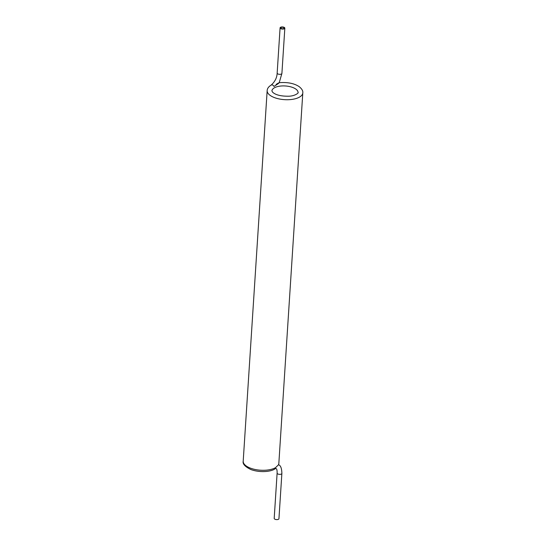 <?xml version="1.0" encoding="UTF-8"?>
<svg xmlns="http://www.w3.org/2000/svg" width="546" height="546" viewBox="0 0 546 546"><rect width="100%" height="100%" fill="white"/><g stroke="black" fill="none" stroke-linecap="round" stroke-linejoin="round"><path stroke-width="0.82" d="M278.549 464.653A17.854 7.91 3.7 0 0 278.835 463.472L278.624 464.66L275.573 467.649A2.382 1.774 -120 0 1 274.822 469C270.905 471.648 260.367 472.911 251.092 469.628C245.113 466.782 242.485 463.963 243.202 461.165A17.854 7.91 3.7 0 0 255.378 469.54A17.854 7.91 3.7 0 0 275.573 467.649M280.084 27.86A2.382 1.058 3.7 0 0 282.391 29.061A2.382 1.058 3.7 0 0 284.835 28.167A2.382 1.058 3.7 0 0 283.21 27.047A2.382 1.058 3.7 0 0 280.521 27.3A2.382 1.058 3.7 0 0 280.084 27.86L277.156 73.109C276.972 77.703 274.972 81.695 271.178 85.08A2.382 1.774 -120 0 1 274.01 86.459L278.255 83.64C279.641 82.378 278.924 82.637 276.105 84.425M277.115 473.136A2.382 1.058 -176.3 0 0 279.429 474.344A2.382 1.058 -176.3 0 0 281.873 473.443L278.945 518.7A2.382 1.058 -176.3 0 1 276.501 519.601A2.382 1.058 -176.3 0 1 274.194 518.393L277.115 473.136C277.218 469.13 276.453 467.751 274.822 469M283.845 28.515A1.699 0.751 3.7 0 0 284.152 28.119A1.699 0.751 3.7 0 0 282.992 27.327A1.699 0.751 3.7 0 0 281.074 27.505A1.699 0.751 3.7 0 0 280.767 27.901A1.699 0.751 3.7 0 0 281.927 28.699A1.699 0.751 3.7 0 0 283.845 28.515M274.304 87.851A13.09 5.801 3.7 0 0 271.915 90.916L272.597 92.185C275.566 94.963 280.999 96.308 288.889 96.219C295.952 95.939 299.072 92.247 298.048 92.602A13.09 5.801 3.7 0 0 289.114 86.459A13.09 5.801 3.7 0 0 274.304 87.851M271.178 85.08C268.612 86.65 267.274 88.493 267.165 90.609A17.854 7.91 3.7 0 0 284.473 99.652A17.854 7.91 3.7 0 0 302.798 92.909C303.119 90.902 301.863 88.78 299.037 86.548C294.041 83.32 287.408 82.037 279.136 82.699M277.156 73.109A2.382 1.058 3.7 0 0 279.463 74.317A2.382 1.058 3.7 0 0 281.907 73.417L279.19 82.78M278.835 463.472L302.798 92.909M243.202 461.165L267.165 90.609M281.873 473.443C281.77 468.953 280.917 466.188 279.313 465.151L278.617 464.653M284.835 28.167L281.907 73.417"/></g></svg>

